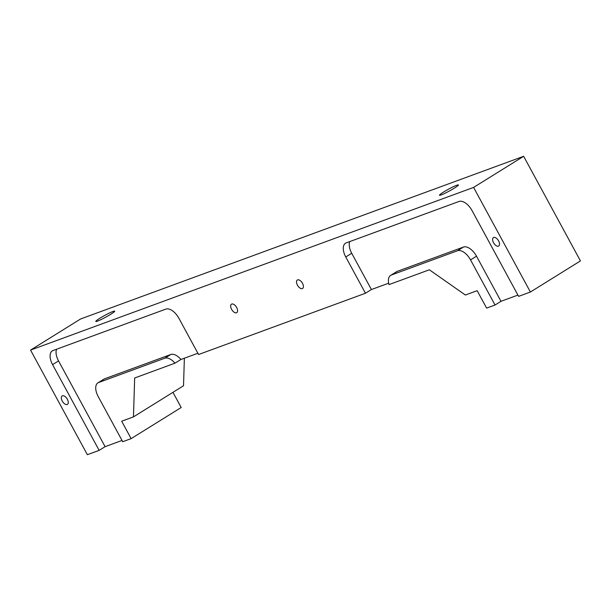 <?xml version="1.0" encoding="UTF-8"?>
<svg xmlns="http://www.w3.org/2000/svg" width="611" height="611" viewBox="0 0 611 611"><rect width="100%" height="100%" fill="white"/><g stroke="black" fill="none" stroke-linecap="round" stroke-linejoin="round"><path stroke-width="0.92" d="M454.416 188.089A10.777 1.001 -28.5 0 0 458.418 184.95A10.777 1.001 -28.5 0 0 453.095 186.844A10.777 1.001 -28.5 0 0 443.471 192.106A10.777 1.001 -28.5 0 0 439.477 195.237A10.777 1.001 -28.5 0 0 444.8 193.343A10.777 1.001 -28.5 0 0 454.416 188.089M110.728 314.283A10.777 1.001 -28.5 0 0 114.723 311.144A10.777 1.001 -28.5 0 0 109.4 313.038A10.777 1.001 -28.5 0 0 99.776 318.3A10.777 1.001 -28.5 0 0 95.782 321.432A10.777 1.001 -28.5 0 0 101.105 319.538A10.777 1.001 -28.5 0 0 110.728 314.283M493.543 242.735A4.972 2.65 58.1 0 1 493.436 237.587A4.972 2.65 58.1 0 1 498.591 240.887A4.972 2.65 58.1 0 1 498.691 246.034A4.972 2.65 58.1 0 1 493.543 242.735M297.435 285.154A4.972 2.65 58.1 0 1 297.336 280.006A4.972 2.65 58.1 0 1 302.491 283.305A4.972 2.65 58.1 0 1 302.59 288.453A4.972 2.65 58.1 0 1 297.435 285.154M231.592 309.334A4.972 2.65 58.1 0 1 231.493 304.179A4.972 2.65 58.1 0 1 236.648 307.478A4.972 2.65 58.1 0 1 236.747 312.633A4.972 2.65 58.1 0 1 231.592 309.334M62.276 401.083A4.972 2.65 58.1 0 1 62.177 395.936A4.972 2.65 58.1 0 1 67.332 399.227A4.972 2.65 58.1 0 1 67.431 404.383A4.972 2.65 58.1 0 1 62.276 401.083M530.401 292.027L580.45 260.912L523.65 156.301L80.599 318.973L30.55 350.088L87.35 454.699L99.142 450.376L52.577 364.622A13.266 7.072 58.1 0 1 52.309 350.882A13.266 7.072 58.1 0 1 53.012 350.538L165.841 309.113A13.266 7.072 58.1 0 1 178.878 318.247L198.567 354.525L365.454 293.249L345.757 256.971A13.266 7.072 58.1 0 1 345.49 243.239A13.266 7.072 58.1 0 1 346.185 242.895L459.014 201.47A13.266 7.072 58.1 0 1 472.051 210.604L518.609 296.358L530.401 292.027L473.601 187.409L30.55 350.088M97.943 382.853L103.901 379.148A13.266 7.072 58.1 0 1 104.603 378.805L98.646 382.509A13.266 7.072 -121.9 0 0 97.943 382.853A13.266 7.072 -121.9 0 0 98.211 396.592L122.712 441.715L131.136 438.629L121.681 421.216L133.465 416.885L183.521 385.77L184.369 358.222M131.136 438.629L181.184 407.514L172.951 392.346M391.33 275.042A13.266 7.072 -121.9 0 0 390.628 275.385L396.592 271.681A13.266 7.072 58.1 0 1 397.287 271.345L391.33 275.042L457.494 250.754L463.459 247.05A13.266 7.072 58.1 0 1 476.496 256.185L500.997 301.307L517.922 295.09M390.628 275.385A13.266 7.072 -121.9 0 0 389.024 284.596L429.357 269.787L465.376 295.021L477.16 290.691L486.616 308.104L495.04 305.011L470.539 259.889A13.266 7.072 -121.9 0 0 457.494 250.754M500.997 301.307L495.04 305.011M473.601 187.409L523.65 156.301M56.602 349.225A13.266 7.072 -121.9 0 0 58.541 360.918L105.1 446.672L122.024 440.455M105.1 446.672L99.142 450.376M133.465 416.885L134.664 377.988L174.998 363.178A13.266 7.072 -121.9 0 0 164.81 358.214L170.775 354.51A13.266 7.072 58.1 0 1 180.955 359.474L197.888 353.257M349.775 241.574A13.266 7.072 -121.9 0 0 351.715 253.267L371.412 289.545L388.688 283.199M371.412 289.545L365.454 293.249M180.955 359.474L174.998 363.178M98.646 382.509L164.81 358.214M397.287 271.345L463.459 247.05M104.603 378.805L170.775 354.51M476.496 256.185L470.539 259.889M351.715 253.267L345.757 256.971M58.541 360.918L52.577 364.622"/></g></svg>
